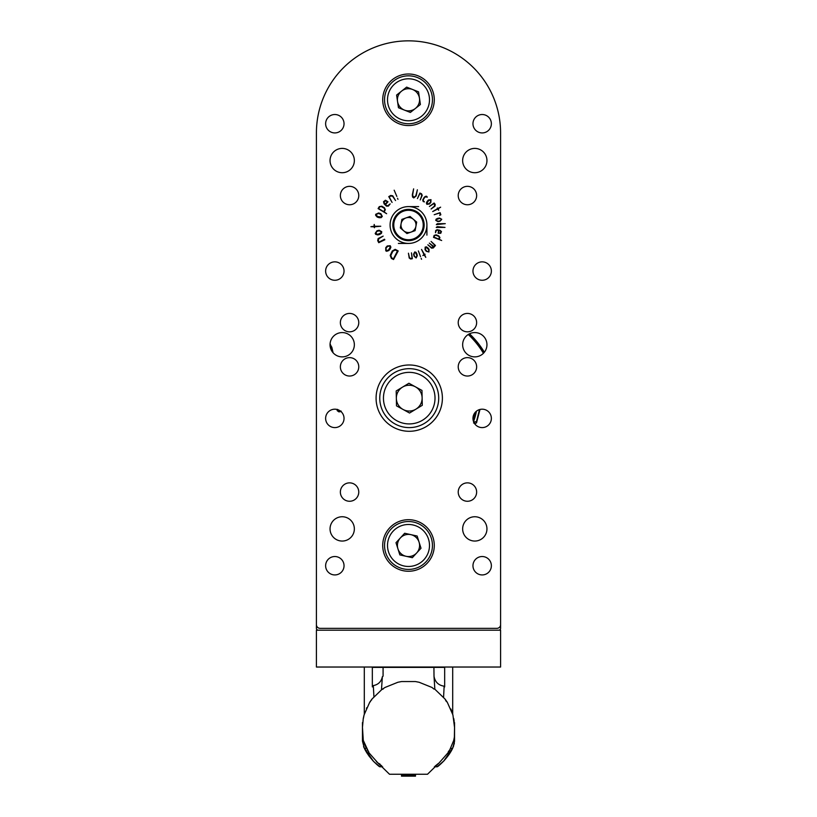 <?xml version="1.0" encoding="UTF-8"?>
<svg xmlns="http://www.w3.org/2000/svg" width="817" height="817" viewBox="0 0 817 817"><rect width="100%" height="100%" fill="white"/><g stroke="black" fill="none" stroke-linecap="round" stroke-linejoin="round"><path stroke-width="1.23" d="M500.586 167.924L500.586 628.344A1.838 1.838 0 0 1 498.748 630.193L318.252 630.193A1.838 1.838 0 0 1 316.414 628.344L316.414 134.682M484.369 352.229A88.675 88.675 0 0 0 469.509 333.785M330.477 347.94A16.575 16.575 0 0 1 330.477 347.919A7.363 7.363 0 0 1 331.528 350.554M373.92 696.666L373.308 685.596L372.338 686.913L372.338 667.397C361.676 667.397 361.676 667.397 372.338 667.397L383.081 667.397L383.081 676.17L382.366 676.69L381.478 689.793M371.888 699.178L371.551 700.067M366.69 707.788L366.435 708.359M433.96 689.088L431.979 687.454L419.121 682.266L415.434 681.552L401.566 681.552L397.879 682.266L385.021 687.454L381.866 689.507L371.898 699.138L369.733 702.222L364.096 714.885L363.259 718.552L362.462 727.385L363.289 740.416L369.09 752.937L377.965 762.986L389.505 774.25L427.505 774.25L439.046 762.986L447.91 752.937L449.85 749.71L453.721 740.416L454.405 736.903L454.538 727.385L452.904 714.885L447.267 702.222L445.112 699.138L435.257 689.599M363.289 740.416A47.151 47.151 0 0 0 366.435 748.352L364.382 748.352C371.102 762.68 388.198 773.035 374.4 762.23L372.613 760.413M362.605 736.903A5.525 5.525 0 0 0 362.819 736.005M362.758 733.972A5.525 5.525 0 0 0 362.503 733.145L362.462 741.152L364.382 748.352M362.462 722.575L362.462 741.152M363.422 718.276L364.096 714.885M381.866 689.507L383.265 688.976M397.879 682.266L401.566 681.552M415.434 681.552L419.121 682.266M445.112 699.138L446.051 701.057M445.847 700.761L446.644 701.711M450.851 709.003L451.433 710.443M451.678 711.066L452.414 713.21M454.548 727.069L454.548 741.152L452.618 748.352L450.565 748.352M449.85 749.71L448.227 751.906M438.341 763.497L435.104 766.121M380.028 764.13L377.965 762.986L381.764 765.876M376.402 761.597L377.965 762.986M368.702 751.732L367.15 749.71M382.632 766.775L379.813 766.775L378.639 765.897M377.403 764.916L374.4 762.23M370.448 701.629L369.744 702.222M371.898 699.138L371.521 700.128M373.308 685.596C378.302 684.646 381.314 681.674 382.366 676.69M434.848 689.303L434.011 676.231C435.012 681.97 438.392 685.289 444.142 686.188L443.58 697.248M444.142 686.188L444.662 686.913L444.662 667.397C455.335 667.397 455.335 667.397 444.662 667.397L433.919 667.397L434.011 676.231M433.919 667.397L383.081 667.397M447.216 702.181L446.062 701.068M454.548 727.385L454.252 743.97M444.468 760.331L437.197 766.775L434.368 766.775M442.569 762.261L442.63 762.21C428.813 773.035 445.898 762.69 452.618 748.352M367.17 753.366L363.963 747.473L373.389 761.219M373.481 761.321L368.998 756.031M363.565 746.564L363.963 747.473L363.565 746.564M449.37 754.081L443.631 761.209L453.016 747.514M453.435 746.564L454.548 741.152L454.548 722.575M415.496 774.853L415.496 776.15L401.504 776.15L401.504 774.853M453.752 718.552L454.191 721.35M415.496 775.149L401.504 775.149M479.988 409.45L476.515 422.869L476.495 421.511L473.737 422.113M341.21 411.176L339.188 410.573L338.922 411.88L337.217 410.675L337.012 409.45M340.955 411.523L338.922 411.88M476.515 422.869L474.636 423.747L474.595 422.42M476.495 421.511L479.487 409.593M474.289 422.307L473.564 422.992M339.188 410.573L337.482 409.358L337.217 410.675M330.354 347.48A16.575 16.575 0 0 0 330.456 347.623L331.6 346.888A15.206 15.206 0 0 1 330.078 343.783M331.671 350.81L330.568 347.817M332.029 351.392L330.671 347.491L331.6 346.888M333.091 352.77L331.804 347.205M473.554 421.654A69.169 69.169 0 0 0 476.434 411.196M474.81 412.861A67.923 67.923 0 0 1 473.012 419.387M500.586 667.029L316.414 667.029L316.414 630.193L500.586 630.193L500.586 667.029M316.414 620.614L316.414 624.668A3.687 3.687 0 0 0 320.101 628.344L496.899 628.344A3.687 3.687 0 0 0 500.586 624.668L500.586 201.013M316.414 160.193L316.414 215.811M316.414 234.224L316.414 281.559M316.414 304.21L316.414 451.546M316.414 469.969L316.414 488.382M316.414 514.169L316.414 534.328M316.414 562.596L316.414 595.562M427.046 196.621L427.148 197.326L426.178 196.764L424.738 197.305L423.329 199.562L423.318 200.819L424.432 201.891L423.165 201.533L422.736 199.981L424.37 197.071L426.076 196.162L427.046 196.621M434.133 203.014L435.206 204.403L435.032 206.109L431.1 209.009L434.348 206.18L434.664 204.71L433.817 203.627L429.395 206.476L434.133 203.014M413.627 188.85L412.616 195.283L413.841 197.438L415.833 195.753L417.375 189.799L416.18 195.937L413.77 197.928L412.575 197.03L412.299 194.916L413.627 188.85M393.539 259.53L391.414 258.438L390.189 255.435L392.283 250.982L395.183 249.348L398.196 250.931L393.539 259.53M378.097 208.58L379.292 206.64L381.835 206.201L384.429 207.794L385.328 209.724L384.143 211.94L386.645 213.707L378.097 208.58M397.511 198.245L397.981 199.348L397.511 198.245M370.908 226.697L374.043 226.258L374.206 224.44L374.594 226.248L380.763 226.248L374.615 226.789L374.421 227.759L374.063 226.809L370.908 226.697M378.751 242.69L377.689 240.627L378.128 238.544L383.163 236.113L378.884 238.707L378.281 240.453L379.129 242.067L384.541 239.238L384.817 239.79L378.751 242.69M421.552 259.275L421.153 258.356L421.552 259.275M416.159 257.958L414.076 256.242L413.596 254.22L414.73 251.942L415.986 252.269L416.895 253.903L417.303 255.65L416.159 257.958M435.461 245.488L433.286 247.97L431.539 248.154L427.873 244.794L431.325 247.459L433 247.337L433.388 246.887L429.333 243.119L433.715 246.52L434.777 245.284L431.09 241.434L435.461 245.488M441.66 240.504L433.521 237.339L434.113 235.429L436.064 234.826L438.749 235.929L439.914 237.492L439.26 239.34L441.66 240.504M445.01 227.402L436.227 227.463L437.279 226.646L445.01 227.402M441.752 219.303L439.944 221.254L437.912 221.601L435.737 220.355L436.135 219.14L437.8 218.333L439.546 218.037L441.752 219.303M394.172 190.208L396.848 196.417L394.172 190.208M458.225 195.549A9.212 9.212 0 0 0 472.042 203.525A9.212 9.212 0 0 0 472.042 187.573A9.212 9.212 0 0 0 458.225 195.549M340.362 195.549A9.212 9.212 0 0 0 354.17 203.525A9.212 9.212 0 0 0 354.17 187.573A9.212 9.212 0 0 0 340.362 195.549M458.225 366.833A9.212 9.212 0 0 0 472.042 374.809A9.212 9.212 0 0 0 472.042 358.857A9.212 9.212 0 0 0 458.225 366.833M340.362 366.833A9.212 9.212 0 0 0 354.17 374.809A9.212 9.212 0 0 0 354.17 358.857A9.212 9.212 0 0 0 340.362 366.833M458.225 322.633A9.212 9.212 0 0 0 472.042 330.599A9.212 9.212 0 0 0 472.042 314.657A9.212 9.212 0 0 0 458.225 322.633M340.362 322.633A9.212 9.212 0 0 0 354.17 330.599A9.212 9.212 0 0 0 354.17 314.657A9.212 9.212 0 0 0 340.362 322.633M354.353 528.895A12.153 12.153 0 0 1 336.124 539.424A12.153 12.153 0 0 1 336.124 518.376A12.153 12.153 0 0 1 354.353 528.895M486.952 528.895A12.153 12.153 0 0 1 468.723 539.424A12.153 12.153 0 0 1 468.723 518.376A12.153 12.153 0 0 1 486.952 528.895M354.353 344.733A12.153 12.153 0 0 1 336.124 355.252A12.153 12.153 0 0 1 336.124 334.204A12.153 12.153 0 0 1 354.353 344.733M486.952 344.733A12.153 12.153 0 0 1 468.723 355.252A12.153 12.153 0 0 1 468.723 334.204A12.153 12.153 0 0 1 486.952 344.733M354.353 160.561A12.153 12.153 0 0 1 336.124 171.09A12.153 12.153 0 0 1 336.124 150.032A12.153 12.153 0 0 1 354.353 160.561M486.952 160.561A12.153 12.153 0 0 1 468.723 171.09A12.153 12.153 0 0 1 468.723 150.032A12.153 12.153 0 0 1 486.952 160.561M458.225 492.069A9.212 9.212 0 0 0 472.042 500.035A9.212 9.212 0 0 0 472.042 484.093A9.212 9.212 0 0 0 458.225 492.069M340.362 492.069A9.212 9.212 0 0 0 354.17 500.035A9.212 9.212 0 0 0 354.17 484.093A9.212 9.212 0 0 0 340.362 492.069M325.626 123.724A9.212 9.212 0 0 0 339.433 131.7A9.212 9.212 0 0 0 339.433 115.748A9.212 9.212 0 0 0 325.626 123.724M325.626 271.06A9.212 9.212 0 0 0 339.433 279.036A9.212 9.212 0 0 0 339.433 263.084A9.212 9.212 0 0 0 325.626 271.06M325.626 418.396A9.212 9.212 0 0 0 339.433 426.372A9.212 9.212 0 0 0 339.433 410.42A9.212 9.212 0 0 0 325.626 418.396M325.626 565.732A9.212 9.212 0 0 0 339.433 573.708A9.212 9.212 0 0 0 339.433 557.756A9.212 9.212 0 0 0 325.626 565.732M472.961 123.724A9.212 9.212 0 0 0 486.769 131.7A9.212 9.212 0 0 0 486.769 115.748A9.212 9.212 0 0 0 472.961 123.724M472.961 271.06A9.212 9.212 0 0 0 486.769 279.036A9.212 9.212 0 0 0 486.769 263.084A9.212 9.212 0 0 0 472.961 271.06M472.961 418.396A9.212 9.212 0 0 0 486.769 426.372A9.212 9.212 0 0 0 486.769 410.42A9.212 9.212 0 0 0 472.961 418.396M472.961 565.732A9.212 9.212 0 0 0 486.769 573.708A9.212 9.212 0 0 0 486.769 557.756A9.212 9.212 0 0 0 472.961 565.732M390.087 225.022A18.413 18.413 0 0 0 417.712 240.964A18.413 18.413 0 0 0 417.712 209.07A18.413 18.413 0 0 0 390.087 225.022M376.086 398.134A33.15 33.15 0 0 0 425.81 426.852A33.15 33.15 0 0 0 425.81 369.427A33.15 33.15 0 0 0 376.086 398.134M382.713 99.786A25.787 25.787 0 0 0 421.388 122.111A25.787 25.787 0 0 0 421.388 77.452A25.787 25.787 0 0 0 382.713 99.786M316.414 624.668L316.414 132.936A92.086 92.086 0 0 1 408.5 40.85A92.086 92.086 0 0 1 500.586 132.936L500.586 624.668M382.713 545.47A25.787 25.787 0 0 0 421.388 567.805A25.787 25.787 0 0 0 421.388 523.146A25.787 25.787 0 0 0 382.713 545.47M440.097 212.634L440.843 214.769L439.658 215.351L440.281 214.718L439.679 212.992L434.205 214.718L440.097 212.634M445.285 223.654L436.339 224.624L437.32 223.705L445.285 223.654M440.772 233.284L438.126 233.284L438.586 230.384L437.35 230.108L436.349 230.414L435.481 232.712L435.716 230.506L437.075 229.72L439.954 230.292L441.446 231.538L440.772 233.284M428.905 251.983L426.27 251.299L425.024 249.655L425.177 247.091L426.484 246.857L427.985 247.96L429.068 249.389L428.905 251.983M412.35 258.713L410.645 259.009L409.215 258.049L408.439 253.199L409.409 257.529L410.624 258.519L412.074 258.254L411.482 252.872L412.35 258.713M420.551 256.701L418.365 250.942L420.551 256.701M425.769 257.375L424.268 255.037L422.849 255.527L424.013 254.547L421.541 249.44L424.38 254.353L425.095 254.23L424.636 254.843L425.769 257.375M375.187 233.427L376.943 230.792L379.149 230.231L381.753 231.732L381.468 233.325L379.721 234.459L377.811 234.939L375.677 234.316L375.187 233.427M375.708 214.289L378.659 212.971L380.875 213.707L382.295 216.413L381.182 217.639L379.231 217.72L377.148 217.036L375.646 215.32L375.708 214.289M388.769 196.631L390.679 195.467L392.732 195.784L395.561 200.573L392.691 196.386L390.853 195.917L389.229 196.917L392.078 202.442L388.769 196.631M385.42 200.236L387.993 201.768L385.563 204.516L386.543 205.496L387.728 205.751L390.148 203.893L388.361 206.088L386.482 206.139L384.092 203.862L383.53 201.697L385.42 200.236M385.777 250.819L385.747 247.674L387.248 245.968L390.22 245.723L390.883 247.194L390.087 249.103L388.79 250.574L386.676 251.279L385.777 250.819M419.877 193.067L421.511 193.752L422.215 195.355L420.234 199.951L421.746 195.712L421.255 194.201L419.867 193.639L417.426 198.572L419.877 193.067M440.639 207.181L438.178 208.795L438.688 210.214L437.687 209.06L432.693 211.572L437.483 208.692L437.35 207.978L437.973 208.427L440.639 207.181M430.998 199.654L430.865 202.412L429.476 203.984L426.893 204.342L426.392 203.086L427.077 201.493L428.384 200.012L430.998 199.654M440.067 220.856L440.966 220.324L441.047 218.915L439.628 218.405L436.38 219.528L436.227 220.243L437.83 221.233L440.067 220.856M439.556 233.131L441.006 232.212L440.353 230.894L439.076 230.486L438.535 232.927L439.556 233.131M434.603 235.643L433.98 237.104L438.77 239.126L439.383 237.216L438.617 236.307L435.645 235.184L434.603 235.643M426.719 251.136L427.577 251.667L428.854 251.095L428.68 249.645L426.27 247.367L425.575 247.561L425.412 249.389L426.719 251.136M414.485 256.344L416.057 257.467L416.936 255.762L415.598 252.545L414.873 252.433L413.964 254.107L414.485 256.344M376.882 231.385L375.738 233.305L377.658 234.397L381.13 232.794L381.212 231.905L379.313 230.772L376.882 231.385M378.281 213.462L376.249 214.483L377.301 216.474L381.171 216.995L381.733 216.27L380.712 214.258L378.281 213.462M381.171 206.456L379.701 206.895L378.659 208.59L383.724 211.695L384.868 209.632L384.225 208.223L381.171 206.456M386.502 201.115L384.47 201.217L384.204 202.943L385.154 204.097L387.34 201.901L386.502 201.115M390.802 255.466L391.69 257.886L393.467 258.795L397.47 250.993L395.152 249.971L392.834 251.258L390.802 255.466M386.022 248.194L386.155 250.421L388.361 250.237L390.322 246.948L389.883 246.162L387.677 246.305L386.022 248.194M430.579 201.993L430.559 200.134L428.731 200.369L426.974 203.188L427.301 203.831L429.129 203.627L430.579 201.993M418.621 206.599L408.5 206.599M398.379 243.435L408.5 243.435M426.913 235.133L426.913 225.022M408.919 383.255L421.97 390.424L422.287 405.303L409.552 413.024L396.5 405.855L396.194 390.965L408.919 383.255M438.698 397.522A29.463 29.463 0 0 1 395.04 423.962A29.463 29.463 0 0 1 393.968 372.94A29.463 29.463 0 0 1 438.698 397.522A29.463 29.463 0 0 1 395.04 423.962A29.463 29.463 0 0 1 393.968 372.94A29.463 29.463 0 0 1 438.698 397.522M396.347 398.41A12.888 12.888 0 0 0 415.914 409.164A12.888 12.888 0 0 0 415.445 386.839A12.888 12.888 0 0 0 396.347 398.41M421 548.248L412.34 557.684L399.85 554.906L396 542.702L404.66 533.266L417.15 536.034L421 548.248M403.312 568.846A23.938 23.938 0 0 1 390.853 529.293A23.938 23.938 0 0 1 431.335 538.28A23.938 23.938 0 0 1 403.312 568.846A23.938 23.938 0 0 1 390.853 529.293A23.938 23.938 0 0 1 431.335 538.28A23.938 23.938 0 0 1 403.312 568.846M397.92 548.799A11.091 11.091 0 0 0 416.67 552.966A11.091 11.091 0 0 0 410.9 534.655A11.091 11.091 0 0 0 397.92 548.799M420.398 104.505L410.359 112.45L398.461 107.732L396.602 95.058L406.641 87.123L418.539 91.841L420.398 104.505M399.666 122.039A23.938 23.938 0 0 1 393.641 81.006A23.938 23.938 0 0 1 432.193 96.304A23.938 23.938 0 0 1 399.666 122.039A23.938 23.938 0 0 1 393.641 81.006A23.938 23.938 0 0 1 432.193 96.304A23.938 23.938 0 0 1 399.666 122.039M397.532 101.4A11.091 11.091 0 0 0 415.383 108.477A11.091 11.091 0 0 0 412.585 89.482A11.091 11.091 0 0 0 397.532 101.4M416.68 222.101L415.118 230.649L406.937 233.56L400.32 227.933L401.882 219.395L410.063 216.474L416.68 222.101M413.759 239.769A15.656 15.656 0 0 1 393.1 222.193A15.656 15.656 0 0 1 418.641 213.094A15.656 15.656 0 0 1 413.759 239.769A15.656 15.656 0 0 1 393.1 222.193A15.656 15.656 0 0 1 418.641 213.094A15.656 15.656 0 0 1 413.759 239.769M405.978 217.935A7.516 7.516 0 0 0 403.629 230.751A7.516 7.516 0 0 0 415.894 226.37A7.516 7.516 0 0 0 405.978 217.935M340.127 411.319A69.629 69.629 0 0 1 340.025 410.798M330.456 347.623L330.671 347.491A16.309 16.309 0 0 1 330.211 346.714M468.274 334.48A87.317 87.317 0 0 1 483.429 353.291M469.275 333.908A88.43 88.43 0 0 1 484.195 352.433M435.012 397.593A25.787 25.787 0 0 0 395.877 376.086A25.787 25.787 0 0 0 396.817 420.735A25.787 25.787 0 0 0 435.012 397.593M403.945 565.967A20.997 20.997 0 0 0 428.527 539.169A20.997 20.997 0 0 0 393.028 531.285A20.997 20.997 0 0 0 403.945 565.967M400.759 119.302A20.997 20.997 0 0 0 429.272 96.733A20.997 20.997 0 0 0 395.469 83.324A20.997 20.997 0 0 0 400.759 119.302M413.443 238.901A14.737 14.737 0 0 0 418.049 213.799A14.737 14.737 0 0 0 394.008 222.367A14.737 14.737 0 0 0 413.443 238.901M364.3 667.397L364.3 714.17M452.7 667.397L452.7 714.17M401.504 776.15L415.496 776.15"/></g></svg>
